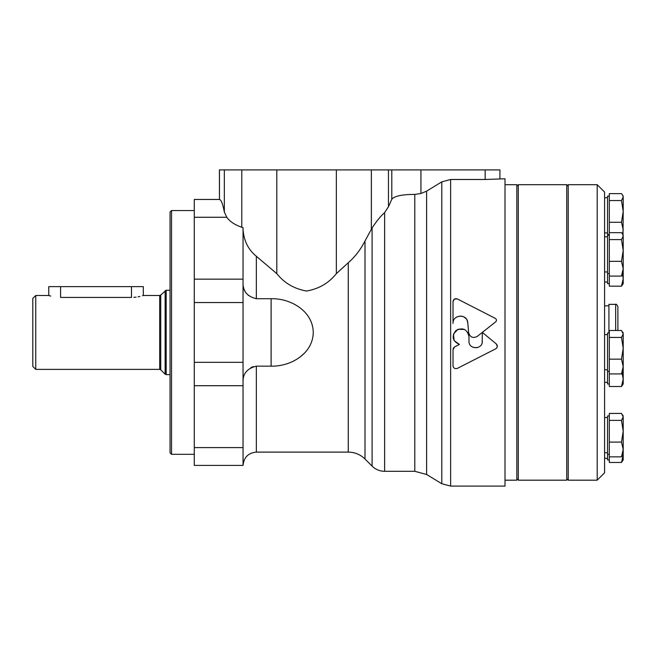<?xml version="1.0" encoding="UTF-8"?>
<svg xmlns="http://www.w3.org/2000/svg" width="656" height="656" viewBox="0 0 656 656"><rect width="100%" height="100%" fill="white"/><g stroke="black" fill="none" stroke-linecap="round" stroke-linejoin="round"><path stroke-width="0.98" d="M450.639 179.49L450.639 486.088L505.005 486.088L505.005 178.776L485.161 179.49L450.639 179.49L441.791 181.86L426.605 191.158L420.939 193.52L414.789 194.406C402.087 194.438 394.428 196.054 391.804 199.252L388.459 206.755L384.621 212.593C380.644 216.127 376.462 221.244 372.091 227.944L364.998 240.982C360.685 249.501 355.109 256.75 348.27 262.736L336.348 273.642C328.836 283.089 318.89 288.886 306.508 291.034C294.175 288.829 284.269 283.031 276.807 273.642L256.34 256.266C248.37 249.813 243.942 240.99 243.048 229.805M243.048 284.409C243.343 291.838 247.771 296.61 256.34 298.718L271.117 298.718C290.542 298.16 312.92 311.051 313.256 332.346C313.06 353.74 290.575 366.712 271.117 366.146L256.34 366.146L256.34 452.107C248.263 452.894 243.835 457.33 243.048 465.407L243.048 227.706L241.785 227.279C234.881 224.901 229.871 221.564 226.779 217.275L224.327 211.97C222.786 203.885 221.162 199.719 219.465 199.465L219.407 169.912L499.938 169.912L499.938 178.776M219.407 199.457L194.291 199.457L194.291 465.407L243.048 465.407M256.34 366.146C247.779 368.254 243.351 373.026 243.048 380.455M248.591 295.569L246.582 293.494M245.09 291.338L244.376 289.985M243.966 289.025L243.294 286.77M250.756 367.737L253.314 366.606M453.394 348.065L454.583 346.926L453.025 349.681L453.386 348.09M454.452 368.295L453.435 367.262M453.116 366.483L453.025 365.851C453.526 368.254 454.961 369.09 457.347 368.385L495.756 348.795C497.666 347.36 497.838 345.737 496.28 343.924L497.338 346.491L496.838 347.852M496.723 348L495.756 348.795M496.461 320.054L496.313 320.997M496.297 321.046L495.682 321.842C496.813 320.571 496.699 319.423 495.354 318.398L457.347 298.947C454.961 298.234 453.517 299.087 453.025 301.489L454.444 299.046M454.477 299.029L457.347 298.947M453.025 323.416L453.025 301.489L453.025 323.416C452.542 314.322 467.4 313.617 467.769 322.719L468.646 332.567C469.991 337.266 472.861 338.545 477.265 336.405L482.316 332.403L482.185 342.498M455.846 317.602L457.462 316.635M460.159 316.028L462.865 316.438M464.12 317.02L466.309 318.964M466.998 320.054L467.769 322.719M469.581 335.257L468.646 332.567M476.953 347.729L473.115 347.36M467.769 332.403L468.983 336.667C467.236 329.205 462.915 327.131 456.002 330.444C451.328 336.52 452.468 341.177 459.413 344.433L454.116 340.595L453.476 334.084L457.921 329.296L464.464 329.451M496.28 343.924L482.324 332.395L495.682 321.842M453.025 349.681L453.025 365.851M459.413 344.433L454.583 346.926M482.316 341.194C482.726 349.804 468.564 349.779 468.983 341.194L468.983 336.667M477.265 336.405L482.316 332.403M426.605 191.158L426.605 474.477L414.789 471.311L384.621 471.311L384.621 212.593M300.407 356.798L304.909 352.715M309.435 346.589L309.771 345.974M441.791 181.86L441.791 483.726L450.639 486.088M133.824 297.357L136.079 297.135M138.08 296.824L139.867 296.446M142.467 295.758L143.082 295.569M50.766 296.086L48.757 295.495L48.757 286.631L60.573 286.631L60.573 297.439C45.33 295.315 45.33 295.315 60.573 297.439L131.495 297.439C146.747 295.315 146.747 295.315 131.495 297.439L131.495 286.631L143.311 286.631L143.311 295.495L159.695 295.495L159.695 369.369L35.752 369.369L35.752 295.495L32.8 298.447L32.8 366.417L35.752 369.369M60.573 286.631L131.495 286.631M170.06 212.019L170.06 452.845L171.536 454.321L171.536 210.543L170.06 212.019M505.005 184.689L516.821 184.689L516.821 480.184L505.005 480.184M566.759 184.689L566.759 480.184L518.297 480.184L518.297 184.689L566.759 184.689L568.235 186.165M622.077 373.215L623.2 379.119L621.486 386.499L609.309 386.499L609.309 330.485L621.486 330.485L623.2 333.961L621.486 337.438L623.2 348.295L621.486 359.16L623.2 366.54L621.486 373.92L623.2 371.411L623.2 333.961M609.309 332.994L607.538 332.994L607.538 383.99L609.309 383.99M609.309 416.904L609.309 413.428L621.486 413.428L623.2 416.904L621.486 420.381L623.2 431.238L621.486 442.095L623.2 449.475L621.486 456.855L623.2 454.346L623.2 455.075L621.486 462.455L609.309 462.455L609.309 416.904M621.486 200.564L609.309 200.564L609.309 193.61L621.486 193.61L622.61 195.103L623.2 197.087L621.486 200.564L623.2 211.429L623.02 234.848M623.2 416.904L623.2 454.346M621.486 456.855L609.309 456.855M621.486 442.095L609.309 442.095M621.486 420.381L609.309 420.381M622.618 274.593L623.2 278.8L621.486 286.18L609.309 286.18L609.309 200.564M621.486 286.18L623.2 283.671L623.2 268.714L621.486 276.094L623.2 273.585L623.2 268.714L621.486 261.334L609.309 261.334M597.198 184.689L604.586 192.069L604.586 472.796L597.198 480.184L568.235 480.184L568.235 184.689L597.198 184.689L597.198 480.184M609.309 196.119L607.538 196.119L607.538 234.536L609.309 234.536M623.2 197.087L623.2 211.429L621.486 222.286L623.2 229.666L622.56 234.061M621.486 222.286L609.309 222.286M609.309 232.659L621.486 232.659L622.61 234.151L623.2 236.135L621.486 239.612L623.2 250.469L621.486 261.334M623.2 236.135L623.2 268.714M621.486 276.094L609.309 276.094M621.486 239.612L609.309 239.612M609.309 235.168L607.538 235.168L607.538 283.671L609.309 283.671M621.486 386.499L623.2 383.99L623.2 360.874M621.486 462.455L623.2 459.946L623.2 455.075M621.486 373.92L609.309 373.92M621.486 359.16L609.309 359.16M621.486 337.438L609.309 337.438M609.309 415.937L607.538 415.937L607.538 459.946L609.309 459.946M615.664 330.485L615.664 304.359L608.924 304.359L608.924 332.994M615.664 304.359C615.984 303.72 616.722 304.458 617.878 306.573L617.878 330.485M276.807 273.642L276.807 169.912M241.785 227.279L241.785 169.912M224.327 211.97L224.327 169.912M226.779 217.275L194.291 217.275M219.465 199.465L219.465 169.912M271.117 366.146L271.117 298.718M414.789 194.406L414.789 471.311M243.048 447.589L194.291 447.589M485.161 179.49L485.161 169.912M420.939 193.52L420.939 169.912M388.459 206.755L388.459 169.912M371.362 229.223L371.362 169.912M372.091 227.944L372.091 466.113C375.576 469.507 379.75 471.238 384.621 471.311M256.34 256.266L256.34 298.718M348.27 262.736L348.27 452.107L256.34 452.107M364.998 240.982L364.998 459.02L372.091 466.113M243.048 385.703L194.291 385.703M243.048 362.317L194.291 362.317M243.048 302.547L194.291 302.547M243.048 279.161L194.291 279.161M336.348 273.642L336.348 169.912M391.804 199.252L391.804 169.912M159.695 295.495L160.736 295.061L160.736 369.804L159.695 369.369M165.132 290.665L165.132 374.199L166.181 374.625L166.181 290.239L160.736 295.061M426.605 474.477L441.791 483.726M348.27 452.107C354.765 452.197 360.333 454.501 364.998 459.02M48.757 295.495L35.752 295.495M160.736 369.804L165.132 374.199M170.06 290.239L166.181 290.239M170.06 374.625L166.181 374.625M194.291 210.543L171.536 210.543M194.291 454.321L171.536 454.321M568.235 478.7L566.759 480.184M516.821 478.7L518.297 480.184M516.821 186.165L518.297 184.689M607.538 417.56L604.586 417.56M607.538 452.722L604.586 452.722M609.309 371.411L607.538 371.411M623.2 332.994L622.61 331.977M607.538 334.617L604.586 334.617M607.538 369.787L604.586 369.787M607.538 197.743L604.586 197.743M607.538 232.913L604.586 232.913M623.2 196.119L622.61 195.103M623.2 235.168L622.61 234.151M607.538 282.047L604.586 282.047M607.538 382.358L604.586 382.358M607.538 458.323L604.586 458.323M609.309 454.346L607.538 454.346M623.2 415.937L622.61 414.912M609.309 273.585L607.538 273.585M607.538 236.791L604.586 236.791M607.538 271.961L604.586 271.961M608.924 305.835L604.586 305.835"/></g></svg>
